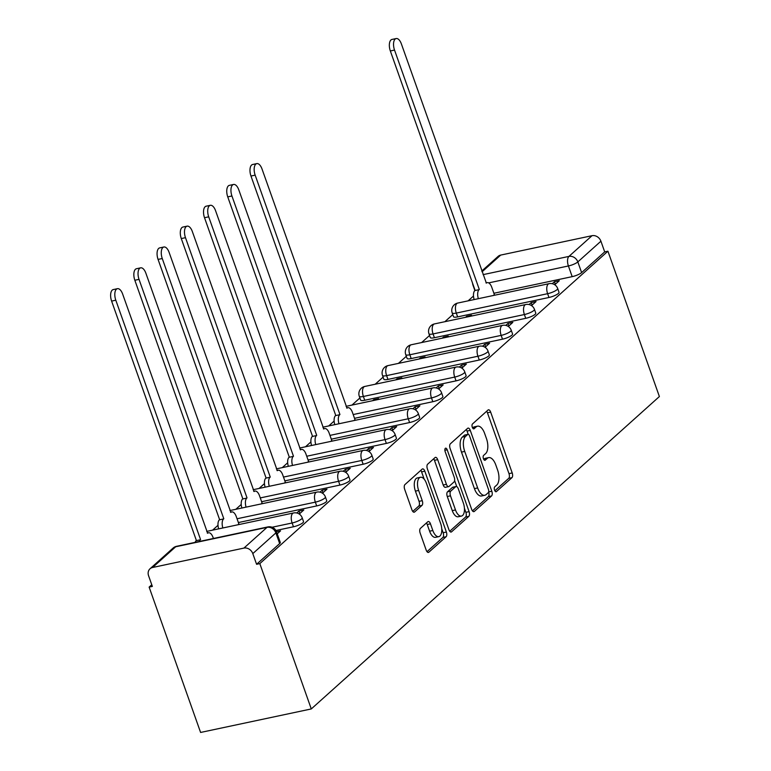 <?xml version="1.0" encoding="UTF-8"?>
<svg xmlns="http://www.w3.org/2000/svg" width="771" height="771" viewBox="0 0 771 771"><rect width="100%" height="100%" fill="white"/><g stroke="black" fill="none" stroke-linecap="round" stroke-linejoin="round"><path stroke-width="1.16" d="M494.558 490.134A2.583 1.234 78 0 0 496.119 491.744A2.583 1.234 78 0 0 496.418 491.58L511.944 477.654A3.691 1.764 78 0 0 512.214 472.96L490.664 412.109A3.691 1.764 78 0 0 488.438 409.806A3.691 1.764 78 0 0 488.004 410.037L472.478 423.973A2.583 1.234 78 0 0 472.295 427.259A2.583 1.234 78 0 0 473.847 428.859A2.583 1.234 78 0 0 474.155 428.705L476.16 426.903A11.806 5.648 78 0 1 477.538 426.17A11.806 5.648 78 0 1 484.67 433.524L486.462 438.593A11.806 5.648 78 0 1 485.624 453.608L483.61 455.41A2.583 1.234 78 0 0 483.427 458.697A2.583 1.234 78 0 0 484.988 460.306A2.583 1.234 78 0 0 485.287 460.142L487.291 458.34A11.806 5.648 78 0 1 488.679 457.617A11.806 5.648 78 0 1 495.801 464.961L497.603 470.031A11.806 5.648 78 0 1 496.755 485.046L494.741 486.848A2.583 1.234 78 0 0 494.558 490.134M420.426 528.376A3.691 1.764 78 0 0 420.156 533.069L426.199 550.137A3.691 1.764 78 0 0 428.435 552.441A3.691 1.764 78 0 0 428.859 552.209L446.11 536.732A3.691 1.764 78 0 0 446.37 532.038L424.821 471.187A3.691 1.764 78 0 0 422.595 468.893A3.691 1.764 78 0 0 422.161 469.125L404.92 484.602A3.691 1.764 78 0 0 404.659 489.286L411.955 509.91A3.691 1.764 78 0 0 414.181 512.204A3.691 1.764 78 0 0 414.615 511.983L421.997 505.362A3.691 1.764 78 0 0 422.257 500.668L418.643 490.443A9.869 4.722 78 0 1 420.503 477.278A9.869 4.722 78 0 1 426.459 483.427L440.646 523.48A9.869 4.722 78 0 1 438.786 536.645A9.869 4.722 78 0 1 432.83 530.496L430.459 523.827A3.691 1.764 78 0 0 428.233 521.524A3.691 1.764 78 0 0 427.799 521.755L420.426 528.376M311.282 708.944L259.817 563.601L607.924 251.201L659.388 396.545L311.282 708.944L200.595 732.45L149.131 587.107L151.762 584.746M471.659 509.352A3.691 1.764 78 0 0 473.886 511.645A3.691 1.764 78 0 0 474.319 511.424L491.561 495.946A3.691 1.764 78 0 0 491.821 491.252L470.271 430.401A3.691 1.764 78 0 0 468.045 428.107A3.691 1.764 78 0 0 467.621 428.329L450.37 443.807A3.691 1.764 78 0 0 450.11 448.5L471.659 509.352M468.835 516.339L451.584 531.817A3.691 1.764 78 0 1 451.16 532.048A3.691 1.764 78 0 1 448.934 529.744L427.385 468.893A3.691 1.764 78 0 1 427.645 464.2L435.027 457.579A3.691 1.764 78 0 1 435.461 457.357A3.691 1.764 78 0 1 437.687 459.651L446.428 484.323A3.691 1.764 78 0 0 448.655 486.626A3.691 1.764 78 0 0 449.079 486.395L453.974 482A3.691 1.764 78 0 0 454.244 477.307L445.146 451.613A2.583 1.234 78 0 1 445.628 448.173A2.583 1.234 78 0 1 447.19 449.782L469.096 511.645A3.691 1.764 78 0 1 468.835 516.339L465.607 517.023L449.734 531.267M473.5 296.016L468.093 300.863M452.789 314.597L444.867 321.709M429.563 335.443L421.641 342.546M406.327 356.289L398.414 363.392M383.1 377.135L375.188 384.237M359.874 397.981L351.962 405.083M334.132 421.082L328.735 425.929M310.906 441.928L305.509 446.775M287.679 462.773L282.282 467.621M264.453 483.619L259.046 488.467M241.227 504.465L235.82 509.303M218 525.302L212.594 530.149M259.817 563.601L256.589 564.285L252.801 553.607A7.517 6.361 -131.9 0 0 243.915 548.094L152.591 567.485A7.517 6.361 -131.9 0 0 150.008 568.786A7.517 6.361 -131.9 0 0 148.581 575.744L152.359 586.423L149.131 587.107M607.924 251.201L604.695 251.886L581.623 272.597A7.517 1.754 160.5 0 1 572.188 276.644L493.893 293.269M483.08 274.64L568.94 256.406L592.022 235.695L500.707 255.085L482.068 271.806M592.022 235.695A7.517 6.361 48.1 0 1 600.917 241.207L577.836 261.918A7.517 1.754 160.5 0 1 568.41 265.966L488.679 282.89M604.695 251.886L600.917 241.207M481.798 271.026L498.124 256.377A7.517 6.361 48.1 0 1 500.707 255.085M531.527 305.615L536.057 301.548L531.209 302.579L532.106 305.094M470.358 316.293L471.515 315.252L466.677 316.283L466.937 317.016M508.301 326.461L512.821 322.394L507.983 323.425L508.879 325.94M447.132 337.139L448.288 336.098L443.45 337.129L443.71 337.862M485.075 347.297L489.595 343.24L484.757 344.271L485.653 346.786M423.905 357.985L425.062 356.944L420.224 357.975L420.484 358.708M461.848 368.143L466.368 364.085L461.53 365.117L462.417 367.632M400.679 378.831L401.836 377.79L396.998 378.821L397.258 379.554M438.622 388.989L443.142 384.931L438.304 385.963L439.191 388.478M377.453 399.667L378.609 398.636L373.762 399.667L374.022 400.4M415.396 409.835L419.916 405.777L415.077 406.799L415.964 409.324M354.226 420.513L354.968 419.569M392.169 430.681L396.689 426.623L391.851 427.645L392.738 430.16M331 441.359L331.742 440.414M368.943 451.527L373.463 447.459L368.625 448.491L369.511 451.006M307.774 462.205L308.506 461.26M345.707 472.372L350.236 468.305L345.398 469.337L346.285 471.852M284.547 483.051L285.28 482.097M322.48 493.209L327.01 489.151L322.162 490.183L323.059 492.698M261.311 503.897L262.053 502.943M299.254 514.055L303.784 509.997L298.936 511.028L299.832 513.544M238.085 524.743L238.827 523.788M277.242 533.811L280.557 530.843L276.49 531.701M293.462 526.776L292.122 522.989A7.517 1.754 160.5 0 0 302.184 517.804L303.523 521.591A7.517 1.754 -19.5 0 1 293.462 526.776L275.931 530.496M316.688 505.93L315.349 502.143A7.517 1.754 160.5 0 0 325.41 496.958L326.75 500.755A7.517 1.754 -19.5 0 1 316.688 505.93L238.393 522.555M339.915 485.084L338.575 481.297A7.517 1.754 160.5 0 0 348.637 476.121L349.976 479.909A7.517 1.754 -19.5 0 1 339.915 485.084L261.62 501.709M363.141 464.238L361.801 460.451A7.517 1.754 160.5 0 0 371.863 455.275L373.203 459.063A7.517 1.754 -19.5 0 1 363.141 464.238L284.846 480.873M386.367 443.402L385.028 439.605A7.517 1.754 160.5 0 0 395.089 434.43L396.429 438.217A7.517 1.754 -19.5 0 1 386.367 443.402L308.072 460.027M409.594 422.556L408.254 418.769A7.517 1.754 160.5 0 0 418.316 413.584L419.655 417.371A7.517 1.754 -19.5 0 1 409.594 422.556L331.299 439.181M432.82 401.71L431.481 397.923A7.517 1.754 160.5 0 0 441.542 392.738L442.882 396.525A7.517 1.754 -19.5 0 1 432.82 401.71L354.525 418.335M456.046 380.864L454.707 377.077A7.517 1.754 160.5 0 0 464.768 371.892L466.108 375.679A7.517 1.754 -19.5 0 1 456.046 380.864L364.731 400.255L363.392 396.467A7.517 1.754 160.5 0 1 359.286 396.304L360.626 400.091A7.517 1.754 -19.5 0 0 364.731 400.255M479.283 360.018L477.933 356.231A7.517 1.754 160.5 0 0 487.995 351.046L489.344 354.833A7.517 1.754 -19.5 0 1 479.283 360.018L387.958 379.409L386.618 375.622A7.517 1.754 160.5 0 1 382.512 375.458L383.852 379.245A7.517 1.754 -19.5 0 0 387.958 379.409M502.509 339.173L501.16 335.385A7.517 1.754 160.5 0 0 511.221 330.21L512.57 333.997A7.517 1.754 -19.5 0 1 502.509 339.173L411.184 358.563L409.844 354.776A7.517 1.754 160.5 0 1 405.739 354.612L407.078 358.399A7.517 1.754 -19.5 0 0 411.184 358.563M525.735 318.327L524.396 314.539A7.517 1.754 160.5 0 0 534.448 309.364L535.797 313.151A7.517 1.754 -19.5 0 1 525.735 318.327L434.41 337.717L433.071 333.93A7.517 1.754 160.5 0 1 428.965 333.766L430.305 337.553A7.517 1.754 -19.5 0 0 434.41 337.717M548.962 297.481L547.622 293.693A7.517 1.754 160.5 0 0 557.684 288.518L559.023 292.305A7.517 1.754 -19.5 0 1 548.962 297.481L457.637 316.881L456.297 313.084A7.517 1.754 160.5 0 1 452.191 312.92L453.531 316.717A7.517 1.754 -19.5 0 0 457.637 316.881M554.754 284.769L559.283 280.711L554.436 281.733L555.332 284.248M493.585 295.447L494.327 294.503M466.677 316.283L465.52 317.324M443.45 337.129L442.294 338.161M420.224 357.975L419.067 359.007M396.998 378.821L395.841 379.852M373.762 399.667L372.615 400.698M554.436 281.733L552.258 283.699M256.589 564.285L279.661 543.574A7.517 1.754 -19.5 0 0 280.297 542.437L276.51 531.759A7.517 1.754 160.5 0 1 275.883 532.896L252.801 553.607M531.209 302.579L529.031 304.535M507.983 323.425L505.805 325.381M484.757 344.271L482.579 346.227M461.53 365.117L459.343 367.073M438.304 385.963L436.116 387.919M415.077 406.799L412.89 408.765M391.851 427.645L389.663 429.611M368.625 448.491L366.437 450.457M345.398 469.337L343.211 471.293M322.162 490.183L319.984 492.139M298.936 511.028L296.758 512.985M488.679 457.617L485.451 458.302A11.806 5.648 78 0 0 484.072 459.024L487.291 458.34M477.538 426.17L474.319 426.864A11.806 5.648 78 0 0 472.931 427.587L476.16 426.903M494.847 490.79L508.725 478.338A3.691 1.764 78 0 0 508.985 473.645L487.436 412.793A3.691 1.764 78 0 0 486.636 411.261M468.199 434.343L467.053 431.085A3.691 1.764 78 0 0 466.243 429.563M472.459 510.874L488.332 496.63A3.691 1.764 78 0 0 488.631 492.043M488.274 492.659A2.583 1.234 78 0 0 488.457 489.373L469.549 435.952A2.583 1.234 78 0 0 467.987 434.352A2.583 1.234 78 0 0 467.689 434.507L465.568 436.405A11.806 5.648 78 0 0 464.72 451.421L477.654 487.937A11.806 5.648 78 0 0 484.776 495.281A11.806 5.648 78 0 0 486.154 494.558L488.274 492.659M465.096 435.056A2.583 1.234 78 0 0 464.759 435.037A2.583 1.234 78 0 0 464.46 435.191L467.689 434.507M484.776 495.281L481.547 495.965A11.806 5.648 78 0 1 474.425 488.621L461.492 452.114A11.806 5.648 78 0 1 462.34 437.099L464.46 435.191M448.655 486.626L445.426 487.311A3.691 1.764 78 0 1 443.2 485.017L434.459 460.335A3.691 1.764 78 0 0 433.659 458.812M454.611 480.545L456.769 486.626M464.412 508.214L465.867 512.33L469.096 511.645M455.488 509.939A9.869 4.722 78 0 0 461.453 516.078A9.869 4.722 78 0 0 463.313 502.923L458.311 488.804A3.691 1.764 78 0 0 456.085 486.511A3.691 1.764 78 0 0 455.651 486.732L450.756 491.127A3.691 1.764 78 0 0 450.495 495.82L455.488 509.939L452.269 510.624A9.869 4.722 78 0 0 458.225 516.763L461.453 516.078M456.085 486.511L452.856 487.195A3.691 1.764 78 0 0 452.423 487.417L455.651 486.732M452.269 510.624L447.267 496.505A3.691 1.764 78 0 1 447.527 491.811L452.423 487.417M465.607 517.023A3.691 1.764 78 0 0 465.867 512.33M438.786 536.645L435.557 537.329A9.869 4.722 78 0 1 429.601 531.19L427.23 524.511A3.691 1.764 78 0 0 426.43 522.989M420.503 477.278L417.275 477.962A9.869 4.722 78 0 0 415.415 491.127L418.643 490.443M412.764 511.433L418.769 506.046A3.691 1.764 78 0 0 419.038 501.352L415.415 491.127M424.185 479.186L421.592 471.871A3.691 1.764 78 0 0 420.793 470.349M427.009 551.67L442.882 537.416A3.691 1.764 78 0 0 443.142 532.732L441.744 528.771M474.165 299.572A7.517 3.595 -102 0 1 474.878 290.532L479.07 289.645A7.517 3.595 78 0 0 478.357 298.685M494.404 294.715L491.782 287.313A7.517 3.595 78 0 0 487.243 282.639A7.517 3.595 78 0 0 486.366 283.102L401.383 43.928A8.645 4.134 78 0 0 396.159 38.55A8.645 4.134 78 0 0 394.53 50.076L479.292 289.443M475.1 290.339L390.338 50.963A8.645 4.134 -102 0 1 391.967 39.437L396.159 38.55M334.797 424.638A7.517 3.595 -102 0 1 335.51 415.608L339.712 414.711A7.517 3.595 78 0 0 338.989 423.751M355.046 419.781L352.424 412.379A7.517 3.595 78 0 0 347.885 407.705A7.517 3.595 78 0 0 347.008 408.167L262.015 168.994A8.645 4.134 78 0 0 256.791 163.616A8.645 4.134 78 0 0 255.162 175.142L339.934 414.509M335.732 415.405L250.97 176.039A8.645 4.134 -102 0 1 252.599 164.512L256.791 163.616M311.571 445.484A7.517 3.595 -102 0 1 312.284 436.453L316.476 435.557A7.517 3.595 78 0 0 315.763 444.597M331.809 440.626L329.198 433.225A7.517 3.595 78 0 0 324.658 428.551A7.517 3.595 78 0 0 323.772 429.013L238.788 189.839A8.645 4.134 78 0 0 233.565 184.462A8.645 4.134 78 0 0 231.936 195.988L316.708 435.355M312.506 436.251L227.744 196.875A8.645 4.134 -102 0 1 229.373 185.348L233.565 184.462M288.344 466.33A7.517 3.595 -102 0 1 289.058 457.29L293.25 456.403A7.517 3.595 78 0 0 292.537 465.443M308.583 461.472L305.962 454.071A7.517 3.595 78 0 0 301.422 449.397A7.517 3.595 78 0 0 300.545 449.859L215.562 210.685A8.645 4.134 78 0 0 210.338 205.308A8.645 4.134 78 0 0 208.71 216.834L293.472 456.201M289.279 457.097L204.517 217.721A8.645 4.134 -102 0 1 206.146 206.194L210.338 205.308M265.118 487.176A7.517 3.595 -102 0 1 265.831 478.136L270.023 477.249A7.517 3.595 78 0 0 269.31 486.279M285.357 482.318L282.735 474.917A7.517 3.595 78 0 0 278.196 470.233A7.517 3.595 78 0 0 277.319 470.695L192.336 231.531A8.645 4.134 78 0 0 187.112 226.154A8.645 4.134 78 0 0 185.483 237.68L270.245 477.047M266.053 477.933L181.291 238.567A8.645 4.134 -102 0 1 182.92 227.04L187.112 226.154M241.892 508.022A7.517 3.595 -102 0 1 242.605 498.982L246.797 498.095A7.517 3.595 78 0 0 246.084 507.125M262.13 503.164L259.509 495.763A7.517 3.595 78 0 0 254.97 491.079A7.517 3.595 78 0 0 254.093 491.541L169.109 252.377A8.645 4.134 78 0 0 163.886 246.999A8.645 4.134 78 0 0 162.257 258.526L247.019 497.893M242.826 498.779L158.065 259.413A8.645 4.134 -102 0 1 159.693 247.886L163.886 246.999M218.665 528.867A7.517 3.595 -102 0 1 219.378 519.827L223.571 518.941A7.517 3.595 78 0 0 222.858 527.971M238.904 524.01L236.283 516.609A7.517 3.595 78 0 0 231.743 511.925A7.517 3.595 78 0 0 230.866 512.387L145.883 273.223A8.645 4.134 78 0 0 140.659 267.836A8.645 4.134 78 0 0 139.031 279.362L223.792 518.738M219.6 519.625L134.838 280.259A8.645 4.134 -102 0 1 136.467 268.732L140.659 267.836M195.15 542.36A7.517 3.595 -102 0 1 196.152 540.673L200.344 539.777A7.517 3.595 78 0 0 199.342 541.473M213.422 538.486L213.056 537.445A7.517 3.595 78 0 0 208.517 532.771A7.517 3.595 78 0 0 207.64 533.233L122.647 294.069A8.645 4.134 78 0 0 117.433 288.682A8.645 4.134 78 0 0 115.804 300.208L200.566 539.584M196.374 540.471L111.612 301.104A8.645 4.134 -102 0 1 113.241 289.578L117.433 288.682M495.782 491.725L496.418 491.58M473.51 428.84L474.155 428.705M484.641 460.277L485.287 460.142M243.915 548.094L266.988 527.383L175.672 546.774L152.591 567.485M572.188 276.644L568.41 265.966A7.517 3.595 78 0 1 568.94 256.406A7.517 6.361 48.1 0 1 577.836 261.918L581.623 272.597M302.184 517.804A7.517 7.517 0 0 0 293.539 512.966A7.517 3.595 -102 0 0 292.652 513.428A7.517 3.595 -102 0 0 292.122 522.989L272.086 527.239M325.41 496.958A7.517 7.517 0 0 0 316.765 492.12A7.517 3.595 -102 0 0 315.888 492.582A7.517 3.595 -102 0 0 315.349 502.143L237.054 518.767M348.637 476.121A7.517 7.517 0 0 0 339.992 471.274A7.517 3.595 -102 0 0 339.115 471.736A7.517 3.595 -102 0 0 338.575 481.297L260.28 497.921M371.863 455.275A7.517 7.517 0 0 0 363.218 450.428A7.517 3.595 -102 0 0 362.341 450.89A7.517 3.595 -102 0 0 361.801 460.451L283.506 477.076M395.089 434.43A7.517 7.517 0 0 0 386.444 429.582A7.517 3.595 -102 0 0 385.567 430.045A7.517 3.595 -102 0 0 385.028 439.605L306.733 456.239M418.316 413.584A7.517 7.517 0 0 0 409.671 408.746A7.517 3.595 -102 0 0 408.794 409.208A7.517 3.595 -102 0 0 408.254 418.769L329.959 435.393M441.542 392.738A7.517 7.517 0 0 0 432.897 387.9A7.517 3.595 -102 0 0 432.02 388.362A7.517 3.595 -102 0 0 431.481 397.923L353.185 414.547M464.768 371.892A7.517 7.517 0 0 0 456.124 367.054A7.517 3.595 -102 0 0 455.247 367.516A7.517 3.595 -102 0 0 454.707 377.077L363.392 396.467A7.517 3.595 -102 0 1 363.931 386.907A7.517 3.595 78 0 1 364.808 386.444A7.517 7.517 0 0 0 359.286 396.304M487.995 351.046A7.517 7.517 0 0 0 479.35 346.208A7.517 3.595 -102 0 0 478.473 346.671A7.517 3.595 -102 0 0 477.933 356.231L386.618 375.622A7.517 3.595 -102 0 1 387.158 366.061A7.517 3.595 78 0 1 388.035 365.599A7.517 7.517 0 0 0 382.512 375.458M511.221 330.21A7.517 7.517 0 0 0 502.576 325.362A7.517 3.595 -102 0 0 501.699 325.825A7.517 3.595 -102 0 0 501.16 335.385L409.844 354.776A7.517 3.595 -102 0 1 410.384 345.215A7.517 3.595 78 0 1 411.261 344.753A7.517 7.517 0 0 0 405.739 354.612M534.448 309.364A7.517 7.517 0 0 0 525.812 304.516A7.517 3.595 -102 0 0 524.926 304.979A7.517 3.595 -102 0 0 524.396 314.539L433.071 333.93A7.517 3.595 -102 0 1 433.61 324.369A7.517 3.595 78 0 1 434.487 323.907A7.517 7.517 0 0 0 428.965 333.766M557.684 288.518A7.517 7.517 0 0 0 549.039 283.67A7.517 3.595 -102 0 0 548.152 284.133A7.517 3.595 -102 0 0 547.622 293.693L456.297 313.084A7.517 3.595 -102 0 1 456.837 303.523A7.517 3.595 78 0 1 457.714 303.061A7.517 7.517 0 0 0 452.191 312.92M473.404 285.549A7.517 1.754 160.5 0 1 472.98 285.193L474.878 290.542L479.07 289.645M279.661 543.574L275.883 532.896A7.517 6.361 48.1 0 0 266.988 527.383A7.517 3.595 -102 0 1 267.865 526.921L176.549 546.311A7.517 7.517 0 0 0 173.089 548.075L150.008 568.786M173.089 548.075A7.517 6.361 -131.9 0 1 175.672 546.774A7.517 3.595 -102 0 1 176.549 546.311M487.436 412.793L490.664 412.109M508.985 473.645L512.214 472.96M508.725 478.338L511.944 477.654M467.053 431.085L470.271 430.401M488.66 491.927L491.821 491.252M488.332 496.63L491.561 495.946M473.394 511.616L474.319 511.424M462.34 437.099L465.568 436.405M461.492 452.114L464.72 451.421M474.425 488.621L477.654 487.937M450.669 532.009L451.584 531.817M434.459 460.335L437.687 459.651M443.2 485.017L446.428 484.323M444.857 450.274L447.19 449.782M447.527 491.811L450.756 491.127M447.267 496.505L450.495 495.82M427.23 524.511L430.459 523.827M429.601 531.19L432.83 530.496M419.038 501.352L422.257 500.668M418.769 506.046L421.997 505.362M413.699 512.175L414.615 511.983M421.592 471.871L424.821 471.187M443.142 532.732L446.37 532.038M442.882 537.416L446.11 536.732M427.944 552.402L428.859 552.209M390.338 50.963L394.53 50.076M335.51 415.608L339.712 414.711M250.97 176.039L255.162 175.142M312.284 436.453L316.476 435.557M227.744 196.875L231.936 195.988M289.058 457.29L293.25 456.403M204.517 217.721L208.71 216.834M265.831 478.136L270.023 477.249M181.291 238.567L185.483 237.68M242.605 498.982L246.797 498.095M158.065 259.413L162.257 258.526M219.378 519.827L223.571 518.941M134.838 280.259L139.031 279.362M196.152 540.673L200.344 539.777M111.612 301.104L115.804 300.208M457.714 303.061L549.039 283.67M434.487 323.907L525.812 304.516M411.261 344.753L502.576 325.362M388.035 365.599L479.35 346.208M364.808 386.444L456.124 367.054M346.063 406.336L432.897 387.9M322.837 427.182L409.671 408.746M299.611 448.028L386.444 429.582M276.375 468.874L363.218 450.428M253.148 489.71L339.992 471.274M229.922 510.556L316.765 492.12M206.695 531.402L293.539 512.966M276.51 531.759A7.517 7.517 0 0 0 267.865 526.921M472.565 283.179A7.517 7.517 0 0 0 472.98 285.193M464.759 435.037L467.987 434.352M486 282.899L487.243 282.639M346.642 407.965L347.885 407.705M323.415 428.811L324.658 428.551M300.189 449.657L301.422 449.397M276.953 470.503L278.196 470.233M253.726 491.349L254.97 491.079M230.5 512.195L231.743 511.925M207.274 533.031L208.517 532.771"/></g></svg>
